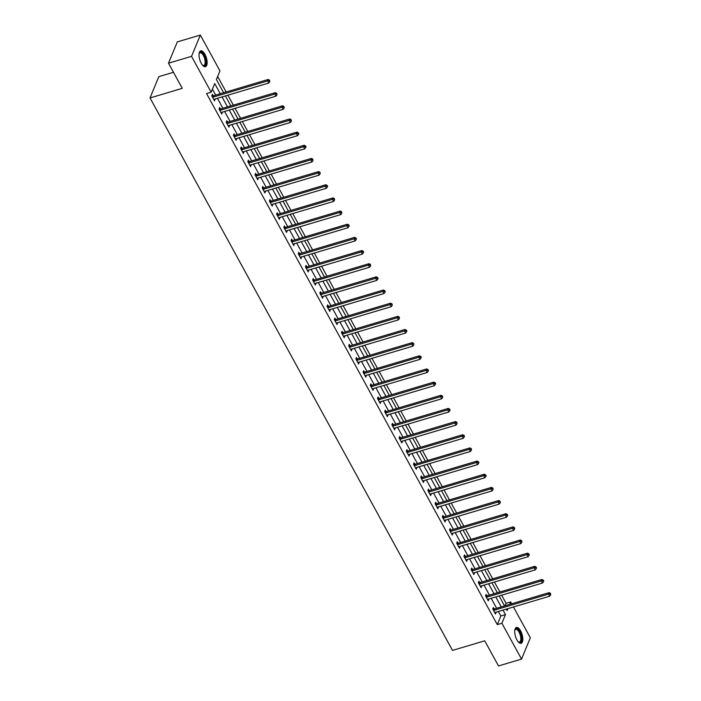 <?xml version="1.0" encoding="UTF-8"?>
<svg xmlns="http://www.w3.org/2000/svg" width="701" height="701" viewBox="0 0 701 701"><rect width="100%" height="100%" fill="white"/><g stroke="black" fill="none" stroke-linecap="round" stroke-linejoin="round"><path stroke-width="1.05" d="M516.909 639.864A8.246 3.444 -106.6 0 1 516.418 627.465A8.246 3.444 -106.6 0 1 520.624 630.882A8.246 3.444 -106.6 0 1 521.123 643.273A8.246 3.444 -106.6 0 1 516.909 639.864M201.231 63.265A8.246 3.444 -106.6 0 1 200.74 50.866A8.246 3.444 -106.6 0 1 204.946 54.284A8.246 3.444 -106.6 0 1 205.446 66.683A8.246 3.444 -106.6 0 1 201.231 63.265M173.471 72.282L158.838 76.637L150.032 97.938L452.504 650.405L484.733 640.81L498.499 665.95L521.526 659.098L501.898 623.25L505.465 614.611L502.994 610.089M150.032 97.938L182.269 88.344L168.503 63.204L177.309 41.902L200.337 35.05L219.965 70.897L216.39 79.537L223.619 92.742M505.088 605.752L506.096 603.316L501.644 595.193M499.901 591.995L494.442 582.032M492.698 578.833L487.239 568.87M485.495 565.681L480.036 555.718M478.284 552.519L472.833 542.556M471.081 539.358L465.63 529.395M463.878 526.206L458.428 516.243M456.675 513.044L451.225 503.081M449.472 499.892L444.013 489.92M442.27 486.731L436.811 476.768M435.067 473.569L429.608 463.606M427.864 460.417L422.405 450.445M420.653 447.256L415.202 437.293M413.45 434.094L408 424.131M406.247 420.942L400.797 410.979M399.044 407.78L393.594 397.817M391.841 394.619L386.382 384.656M384.639 381.467L379.18 371.504M377.436 368.305L371.977 358.342M370.233 355.144L364.774 345.181M363.022 341.992L357.571 332.029M355.819 328.83L350.369 318.867M348.616 315.678L343.166 305.706M341.413 302.517L335.963 292.554M334.211 289.355L328.751 279.392M327.008 276.203L321.549 266.231M319.805 263.041L314.346 253.079M312.602 249.88L307.143 239.917M305.391 236.728L299.94 226.765M298.188 223.566L292.738 213.603M290.985 210.405L285.535 200.442M283.782 197.253L278.332 187.29M276.58 184.091L271.121 174.128M269.377 170.93L263.918 160.967M262.174 157.778L256.715 147.815M254.971 144.616L249.512 134.653M247.76 131.464L242.309 121.492M240.557 118.303L235.107 108.34M233.354 105.141L227.904 95.178M226.151 91.989L217.66 76.47M506.096 603.316L510.705 601.949L511.704 603.78M513.456 606.978L530.333 637.796L521.526 659.098M220.289 93.732L214.725 83.568L211.159 92.199L206.55 93.575L497.289 624.617L500.865 615.986L498.385 611.465M496.641 608.266L491.182 598.303M489.429 595.114L483.979 585.142M482.227 581.953L476.776 571.99M475.024 568.791L469.574 558.828M467.821 555.639L462.371 545.667M460.618 542.478L455.159 532.515M453.416 529.316L447.957 519.353M446.213 516.164L440.754 506.201M439.01 503.003L433.551 493.04M431.798 489.841L426.348 479.878M424.596 476.689L419.145 466.726M417.393 463.527L411.943 453.565M410.19 450.366L404.74 440.403M402.987 437.214L397.528 427.251M395.785 424.052L390.326 414.089M388.582 410.9L383.123 400.928M381.379 397.739L375.92 387.776M374.168 384.577L368.717 374.614M366.965 371.425L361.514 361.453M359.762 358.264L354.312 348.301M352.559 345.102L347.109 335.139M345.356 331.95L339.897 321.987M338.154 318.789L332.695 308.826M330.951 305.627L325.492 295.664M323.748 292.475L318.289 282.512M316.537 279.313L311.086 269.35M309.334 266.152L303.884 256.189M302.131 253L296.681 243.037M294.928 239.838L289.478 229.875M287.725 226.686L282.266 216.714M280.523 213.525L275.064 203.562M273.32 200.363L267.861 190.4M266.117 187.211L260.658 177.239M258.906 174.05L253.455 164.087M251.703 160.888L246.253 150.925M244.5 147.736L239.05 137.773M237.297 134.574L231.847 124.612M230.094 121.413L224.635 111.45M222.892 108.261L217.433 98.298M215.689 95.099L212.421 89.141M213.13 95.73L212.377 94.372L211.79 95.809L214.559 100.865L214.935 99.034M220.333 108.892L219.588 107.525L218.992 108.962L221.761 114.026L222.138 112.195M227.536 122.053L226.791 120.686L226.195 122.123L228.964 127.188L229.35 125.356M234.739 135.205L233.994 133.838L233.398 135.284L236.167 140.34L236.552 138.509M241.941 148.367L241.197 147L240.601 148.437L243.37 153.501L243.755 151.67M249.144 161.528L248.399 160.161L247.804 161.598L250.572 166.663L250.958 164.831M256.356 174.68L255.602 173.313L255.006 174.759L257.784 179.815L258.161 177.984M263.558 187.842L262.805 186.475L262.209 187.912L264.987 192.977L265.364 191.145M270.761 200.994L270.008 199.636L269.421 201.073L272.19 206.129L272.566 204.306M277.964 214.155L277.219 212.789L276.623 214.234L279.392 219.29L279.769 217.459M285.167 227.317L284.422 225.95L283.826 227.387L286.595 232.452L286.981 230.62M292.37 240.469L291.625 239.111L291.029 240.548L293.798 245.604L294.183 243.782M299.572 253.631L298.828 252.264L298.232 253.701L301.001 258.765L301.386 256.934M306.775 266.792L306.03 265.425L305.434 266.862L308.203 271.927L308.589 270.095M313.987 279.944L313.233 278.577L312.637 280.023L315.415 285.079L315.792 283.248M321.189 293.106L320.436 291.739L319.84 293.176L322.618 298.24L322.995 296.409M328.392 306.267L327.639 304.9L327.052 306.337L329.82 311.402L330.197 309.57M335.595 319.419L334.85 318.052L334.254 319.498L337.023 324.554L337.4 322.723M342.798 332.581L342.053 331.214L341.457 332.651L344.226 337.716L344.612 335.884M350.001 345.742L349.256 344.375L348.66 345.812L351.429 350.877L351.814 349.045M357.203 358.894L356.459 357.528L355.863 358.973L358.632 364.029L359.017 362.198M364.406 372.056L363.661 370.689L363.065 372.126L365.834 377.191L366.22 375.359M371.618 385.208L370.864 383.85L370.268 385.287L373.046 390.343L373.423 388.52M378.82 398.37L378.067 397.003L377.471 398.448L380.249 403.504L380.625 401.673M386.023 411.531L385.27 410.164L384.683 411.601L387.451 416.666L387.828 414.834M393.226 424.683L392.481 423.325L391.885 424.762L394.654 429.818L395.031 427.996M400.429 437.845L399.684 436.478L399.088 437.915L401.857 442.979L402.243 441.148M407.631 451.006L406.887 449.639L406.291 451.076L409.06 456.141L409.445 454.309M414.834 464.158L414.089 462.791L413.494 464.237L416.263 469.293L416.648 467.462M422.037 477.32L421.292 475.953L420.696 477.39L423.465 482.454L423.851 480.623M429.249 490.481L428.495 489.114L427.899 490.551L430.677 495.616L431.054 493.784M436.451 503.633L435.698 502.267L435.102 503.712L437.88 508.768L438.256 506.937M443.654 516.795L442.901 515.428L442.313 516.865L445.082 521.93L445.459 520.098M450.857 529.947L450.112 528.589L449.516 530.026L452.285 535.091L452.662 533.259M458.06 543.109L457.315 541.742L456.719 543.187L459.488 548.243L459.874 546.412M465.262 556.27L464.518 554.903L463.922 556.34L466.691 561.405L467.076 559.573M472.465 569.422L471.72 568.064L471.125 569.501L473.894 574.557L474.279 572.735M479.668 582.584L478.923 581.217L478.327 582.662L481.096 587.718L481.482 585.887M486.88 595.745L486.126 594.378L485.53 595.815L488.308 600.88L488.685 599.048M494.082 608.897L493.329 607.539L492.733 608.976L495.511 614.032L495.887 612.21M168.503 63.204L191.531 56.352L200.337 35.05M497.289 624.617L501.898 623.25M211.159 92.199L191.531 56.352M501.241 606.9L495.791 596.937M494.039 593.738L488.579 583.775M486.836 580.577L481.377 570.614M479.633 567.424L474.174 557.461M472.43 554.263L466.971 544.3M465.219 541.111L459.768 531.139M458.016 527.949L452.566 517.986M450.813 514.788L445.363 504.825M443.61 501.636L438.16 491.664M436.408 488.474L430.949 478.511M429.205 475.313L423.746 465.35M422.002 462.161L416.543 452.198M414.799 448.999L409.34 439.036M407.588 435.838L402.137 425.875M400.385 422.685L394.935 412.723M393.182 409.524L387.732 399.561M385.979 396.363L380.529 386.4M378.777 383.21L373.318 373.247M371.574 370.049L366.115 360.086M364.371 356.897L358.912 346.925M357.168 343.735L351.709 333.772M349.957 330.574L344.506 320.611M342.754 317.422L337.304 307.45M335.551 304.26L330.101 294.297M328.348 291.099L322.898 281.136M321.146 277.946L315.687 267.984M313.943 264.785L308.484 254.822M306.74 251.624L301.281 241.661M299.537 238.471L294.078 228.508M292.335 225.31L286.875 215.347M285.123 212.149L279.673 202.186M277.92 198.996L272.47 189.033M270.717 185.835L265.267 175.872M263.515 172.683L258.056 162.711M256.312 159.521L250.853 149.558M249.109 146.36L243.65 136.397M241.906 133.208L236.447 123.245M234.704 120.046L229.245 110.083M227.492 106.885L222.042 96.922M506.324 609.099L507.13 610.58L507.945 608.617M509.697 604.385L510.705 601.949M225.371 95.932L230.822 105.895M232.574 109.093L238.033 119.056M239.777 122.246L245.236 132.217M246.98 135.407L252.439 145.37M254.183 148.568L259.642 158.531M261.385 161.721L266.844 171.684M268.597 174.882L274.047 184.845M275.8 188.043L281.25 198.006M283.002 201.196L288.453 211.159M290.205 214.357L295.664 224.32M297.408 227.518L302.867 237.481M304.611 240.671L310.07 250.634M311.814 253.832L317.273 263.795M319.016 266.985L324.475 276.956M326.228 280.146L331.678 290.109M333.431 293.307L338.881 303.27M340.633 306.46L346.084 316.423M347.836 319.621L353.295 329.584M355.039 332.782L360.498 342.745M362.242 345.935L367.701 355.898M369.445 359.096L374.904 369.059M376.647 372.257L382.106 382.22M383.859 385.41L389.309 395.373M391.062 398.571L396.512 408.534M398.264 411.732L403.715 421.695M405.467 424.885L410.926 434.848M412.67 438.046L418.129 448.009M419.873 451.199L425.332 461.17M427.075 464.36L432.535 474.323M434.278 477.521L439.737 487.484M441.49 490.674L446.94 500.637M448.693 503.835L454.143 513.798M455.895 516.996L461.346 526.959M463.098 530.149L468.557 540.112M470.301 543.31L475.76 553.273M477.504 556.471L482.963 566.434M484.706 569.624L490.165 579.587M491.909 582.785L497.368 592.748M499.121 595.938L504.571 605.909M500.865 615.986L505.465 614.611M213.963 99.779L215.154 99.428M221.166 112.94L222.357 112.589M228.368 126.101L229.56 125.742M235.571 139.254L236.763 138.903M242.774 152.415L243.966 152.064M249.985 165.576L251.168 165.217M257.188 178.729L258.371 178.378M264.391 191.89L265.583 191.539M271.594 205.051L272.785 204.692M278.796 218.204L279.988 217.853M285.999 231.365L287.191 231.006M293.202 244.526L294.394 244.167M300.405 257.679L301.596 257.328M307.616 270.84L308.799 270.481M314.819 283.993L316.002 283.642M322.022 297.154L323.214 296.803M329.225 310.315L330.416 309.956M336.427 323.468L337.619 323.117M343.63 336.629L344.822 336.278M350.833 349.79L352.025 349.431M358.036 362.943L359.227 362.592M365.247 376.104L366.43 375.754M372.45 389.265L373.633 388.906M379.653 402.418L380.845 402.067M386.856 415.579L388.047 415.22M394.058 428.74L395.25 428.381M401.261 441.893L402.453 441.542M408.464 455.054L409.656 454.695M415.667 468.207L416.858 467.856M422.878 481.368L424.061 481.017M430.081 494.529L431.264 494.17M437.284 507.682L438.475 507.331M444.487 520.843L445.678 520.492M451.689 534.004L452.881 533.645M458.892 547.157L460.084 546.806M466.095 560.318L467.287 559.968M473.298 573.479L474.489 573.12M480.509 586.632L481.692 586.281M487.712 599.793L488.895 599.434M494.915 612.946L496.106 612.595M212.534 97.176L212.692 97.185A1.06 0.859 -157.5 0 0 213.069 97.141L267.598 80.913L268.746 83.025L214.226 99.253A1.06 0.859 -157.5 0 0 213.919 99.411L213.805 99.507M211.851 95.66L213.288 95.739A1.06 0.859 -157.5 0 0 213.665 95.704L268.194 79.476L267.598 80.913L269.315 80.755L269.78 81.596L269.552 80.177L269.315 80.755M269.552 80.177L268.194 79.476M268.746 83.025L269.78 81.596M205.857 61.986A7.141 2.979 -106.6 0 1 202.852 65.465A7.141 2.979 -106.6 0 1 202.607 65.281A6.607 2.76 73.4 0 0 203.781 65.465A6.607 2.76 73.4 0 0 205.139 61.898A6.607 2.76 73.4 0 0 203.308 55.405A6.607 2.76 73.4 0 0 200.004 52.794A6.607 2.76 73.4 0 0 199.128 53.6A7.141 2.979 -106.6 0 1 199.233 53.311A7.141 2.979 -106.6 0 1 203.097 53.767A7.141 2.979 -106.6 0 1 205.857 61.986M204.955 66.744A8.193 3.417 73.4 0 0 206.374 62.424A8.193 3.417 73.4 0 0 200.302 51.085M518.276 641.871A6.607 2.76 73.4 0 0 519.459 642.063A6.607 2.76 73.4 0 0 519.055 632.127A6.607 2.76 73.4 0 0 515.682 629.393A6.607 2.76 73.4 0 0 514.806 630.199A7.141 2.979 -106.6 0 1 514.911 629.901A7.141 2.979 -106.6 0 1 519.634 631.706A7.141 2.979 -106.6 0 1 521.491 639.829A7.141 2.979 -106.6 0 1 518.53 642.055A7.141 2.979 -106.6 0 1 518.284 641.871M520.633 643.334A8.193 3.417 73.4 0 0 519.879 631.128A8.193 3.417 73.4 0 0 515.98 627.684M219.737 110.329L219.904 110.337A1.06 0.859 -157.5 0 0 220.28 110.302L274.801 94.074L275.949 96.177L221.428 112.405A1.06 0.859 -157.5 0 0 221.122 112.572L221.017 112.659M219.054 108.813L220.491 108.9A1.06 0.859 -157.5 0 0 220.868 108.857L275.397 92.628L274.801 94.074L276.518 93.916L276.983 94.758L276.755 93.338L276.518 93.916M276.755 93.338L275.397 92.628M275.949 96.177L276.983 94.758M226.94 123.49L227.106 123.499A1.06 0.859 -157.5 0 0 227.483 123.455L282.004 107.227L283.16 109.338L228.631 125.567A1.06 0.859 -157.5 0 0 228.324 125.733L228.219 125.821M226.257 121.974L227.702 122.062A1.06 0.859 -157.5 0 0 228.079 122.018L282.599 105.79L282.004 107.227L283.721 107.069L284.185 107.919L283.966 106.499L283.721 107.069M283.966 106.499L282.599 105.79M283.16 109.338L284.185 107.919M234.143 136.651L234.309 136.66A1.06 0.859 -157.5 0 0 234.686 136.616L289.206 120.388L290.363 122.5L235.843 138.728A1.06 0.859 -157.5 0 0 235.527 138.886L235.422 138.973M233.459 135.135L234.905 135.214A1.06 0.859 -157.5 0 0 235.282 135.179L289.802 118.951L289.206 120.388L290.933 120.23L291.388 121.071L291.169 119.652L290.933 120.23M291.169 119.652L289.802 118.951M290.363 122.5L291.388 121.071M241.346 149.804L241.512 149.812A1.06 0.859 -157.5 0 0 241.889 149.777L296.409 133.541L297.566 135.652L243.045 151.88A1.06 0.859 -157.5 0 0 242.73 152.047L242.625 152.135M240.662 148.288L242.108 148.375A1.06 0.859 -157.5 0 0 242.485 148.332L297.005 132.103L296.409 133.541L298.135 133.392L298.591 134.233L298.828 133.654L298.372 132.813L298.135 133.392M298.372 132.813L297.005 132.103M297.566 135.652L298.591 134.233M248.557 162.965L248.715 162.974A1.06 0.859 -157.5 0 0 249.092 162.93L303.612 146.702L304.769 148.814L250.248 165.042A1.06 0.859 -157.5 0 0 249.933 165.199L249.828 165.296M247.865 161.449L249.311 161.537A1.06 0.859 -157.5 0 0 249.687 161.493L304.208 145.265L303.612 146.702L305.338 146.544L305.794 147.394L306.039 146.816L305.575 145.974L305.338 146.544M305.575 145.974L304.208 145.265M304.769 148.814L305.794 147.394M255.76 176.117L255.918 176.135A1.06 0.859 -157.5 0 0 256.294 176.091L310.815 159.863L311.971 161.966L257.451 178.194A1.06 0.859 -157.5 0 0 257.144 178.361L257.03 178.448M255.068 174.61L256.513 174.689A1.06 0.859 -157.5 0 0 256.89 174.654L311.41 158.426L310.815 159.863L312.541 159.705L313.005 160.547L312.777 159.127L312.541 159.705M312.777 159.127L311.41 158.426M311.971 161.966L313.005 160.547M262.963 189.279L263.12 189.288A1.06 0.859 -157.5 0 0 263.497 189.244L318.017 173.016L319.174 175.127L264.654 191.355A1.06 0.859 -157.5 0 0 264.347 191.522L264.233 191.61M262.279 187.763L263.716 187.85A1.06 0.859 -157.5 0 0 264.093 187.807L318.613 171.579L318.017 173.016L319.744 172.867L320.208 173.708L319.98 172.288L319.744 172.867M319.98 172.288L318.613 171.579M319.174 175.127L320.208 173.708M270.165 202.44L270.323 202.449A1.06 0.859 -157.5 0 0 270.7 202.405L325.229 186.177L326.377 188.289L271.857 204.517A1.06 0.859 -157.5 0 0 271.55 204.674L271.436 204.771M269.482 200.924L270.919 201.012A1.06 0.859 -157.5 0 0 271.296 200.968L325.825 184.74L325.229 186.177L326.946 186.019L327.411 186.869L327.647 186.291L327.183 185.45L326.946 186.019M327.183 185.45L325.825 184.74M326.377 188.289L327.411 186.869M277.368 215.593L277.535 215.601A1.06 0.859 -157.5 0 0 277.911 215.566L332.432 199.338L333.58 201.441L279.059 217.669A1.06 0.859 -157.5 0 0 278.753 217.836L278.647 217.923M276.685 214.077L278.122 214.164A1.06 0.859 -157.5 0 0 278.499 214.12L333.028 197.892L332.432 199.338L334.149 199.18L334.614 200.022L334.386 198.602L334.149 199.18M334.386 198.602L333.028 197.892M333.58 201.441L334.614 200.022M284.571 228.754L284.737 228.763A1.06 0.859 -157.5 0 0 285.114 228.719L339.635 212.491L340.791 214.602L286.262 230.831A1.06 0.859 -157.5 0 0 285.955 230.997L285.85 231.085M283.887 227.238L285.333 227.326A1.06 0.859 -157.5 0 0 285.71 227.282L340.23 211.054L339.635 212.491L341.352 212.342L341.816 213.183L341.597 211.763L341.352 212.342M341.597 211.763L340.23 211.054M340.791 214.602L341.816 213.183M291.774 241.915L291.94 241.924A1.06 0.859 -157.5 0 0 292.317 241.88L346.837 225.652L347.994 227.764L293.474 243.992A1.06 0.859 -157.5 0 0 293.158 244.15L293.053 244.246M291.09 240.399L292.536 240.478A1.06 0.859 -157.5 0 0 292.913 240.443L347.433 224.215L346.837 225.652L348.563 225.494L349.019 226.335L349.256 225.766L348.8 224.925L348.563 225.494M348.8 224.925L347.433 224.215M347.994 227.764L349.019 226.335M298.976 255.068L299.143 255.076A1.06 0.859 -157.5 0 0 299.52 255.041L354.04 238.813L355.197 240.916L300.676 257.144A1.06 0.859 -157.5 0 0 300.361 257.311L300.256 257.398M298.293 253.552L299.739 253.639A1.06 0.859 -157.5 0 0 300.116 253.596L354.636 237.367L354.04 238.813L355.766 238.655L356.222 239.497L356.459 238.918L356.003 238.077L355.766 238.655M356.003 238.077L354.636 237.367M355.197 240.916L356.222 239.497M306.188 268.229L306.346 268.238A1.06 0.859 -157.5 0 0 306.723 268.194L361.243 251.966L362.399 254.077L307.879 270.306A1.06 0.859 -157.5 0 0 307.564 270.472L307.459 270.56M305.496 266.713L306.942 266.801A1.06 0.859 -157.5 0 0 307.318 266.757L361.839 250.529L361.243 251.966L362.969 251.817L363.425 252.658L363.67 252.08L363.206 251.238L362.969 251.817M363.206 251.238L361.839 250.529M362.399 254.077L363.425 252.658M313.391 281.39L313.549 281.399A1.06 0.859 -157.5 0 0 313.925 281.355L368.446 265.127L369.602 267.239L315.082 283.467A1.06 0.859 -157.5 0 0 314.775 283.625L314.661 283.721M312.699 279.874L314.144 279.953A1.06 0.859 -157.5 0 0 314.521 279.918L369.041 263.69L368.446 265.127L370.172 264.969L370.636 265.81L370.408 264.391L370.172 264.969M370.408 264.391L369.041 263.69M369.602 267.239L370.636 265.81M320.594 294.543L320.751 294.551A1.06 0.859 -157.5 0 0 321.128 294.516L375.648 278.288L376.805 280.391L322.285 296.619A1.06 0.859 -157.5 0 0 321.978 296.786L321.864 296.873M319.91 293.027L321.347 293.114A1.06 0.859 -157.5 0 0 321.724 293.071L376.244 276.842L375.648 278.288L377.375 278.131L377.839 278.972L378.076 278.393L377.611 277.552L377.375 278.131M377.611 277.552L376.244 276.842M376.805 280.391L377.839 278.972M327.796 307.704L327.954 307.713A1.06 0.859 -157.5 0 0 328.331 307.669L382.86 291.441L384.008 293.553L329.488 309.781A1.06 0.859 -157.5 0 0 329.181 309.947L329.067 310.035M327.113 306.188L328.55 306.276A1.06 0.859 -157.5 0 0 328.927 306.232L383.456 290.004L382.86 291.441L384.577 291.283L385.042 292.133L385.278 291.555L384.814 290.713L384.577 291.283M384.814 290.713L383.456 290.004M384.008 293.553L385.042 292.133M334.999 320.856L335.166 320.874A1.06 0.859 -157.5 0 0 335.542 320.83L390.063 304.602L391.211 306.705L336.69 322.942A1.06 0.859 -157.5 0 0 336.384 323.1L336.278 323.187M334.316 319.349L335.753 319.428A1.06 0.859 -157.5 0 0 336.13 319.393L390.659 303.165L390.063 304.602L391.78 304.444L392.245 305.285L392.017 303.866L391.78 304.444M392.017 303.866L390.659 303.165M391.211 306.705L392.245 305.285M342.202 334.018L342.368 334.026A1.06 0.859 -157.5 0 0 342.745 333.991L397.265 317.755L398.422 319.866L343.893 336.094A1.06 0.859 -157.5 0 0 343.586 336.261L343.481 336.349M341.518 332.502L342.964 332.589A1.06 0.859 -157.5 0 0 343.341 332.546L397.861 316.317L397.265 317.755L398.983 317.606L399.447 318.447L399.228 317.027L398.983 317.606M399.228 317.027L397.861 316.317M398.422 319.866L399.447 318.447M349.405 347.179L349.571 347.188A1.06 0.859 -157.5 0 0 349.948 347.144L404.468 330.916L405.625 333.028L351.105 349.256A1.06 0.859 -157.5 0 0 350.789 349.413L350.684 349.51M348.721 345.663L350.167 345.751A1.06 0.859 -157.5 0 0 350.544 345.707L405.064 329.479L404.468 330.916L406.194 330.758L406.65 331.608L406.887 331.03L406.431 330.189L406.194 330.758M406.431 330.189L405.064 329.479M405.625 333.028L406.65 331.608M356.607 360.332L356.774 360.349A1.06 0.859 -157.5 0 0 357.151 360.305L411.671 344.077L412.828 346.18L358.307 362.408A1.06 0.859 -157.5 0 0 357.992 362.575L357.887 362.662M355.924 358.824L357.37 358.903A1.06 0.859 -157.5 0 0 357.747 358.868L412.267 342.631L411.671 344.077L413.397 343.919L413.853 344.761L413.634 343.341L413.397 343.919M413.634 343.341L412.267 342.631M412.828 346.18L413.853 344.761M363.819 373.493L363.977 373.502A1.06 0.859 -157.5 0 0 364.354 373.458L418.874 357.23L420.03 359.341L365.51 375.57A1.06 0.859 -157.5 0 0 365.195 375.736L365.09 375.824M363.127 371.977L364.573 372.065A1.06 0.859 -157.5 0 0 364.949 372.021L419.47 355.793L418.874 357.23L420.6 357.081L421.056 357.922L421.301 357.344L420.837 356.502L420.6 357.081M420.837 356.502L419.47 355.793M420.03 359.341L421.056 357.922M371.022 386.654L371.18 386.663A1.06 0.859 -157.5 0 0 371.556 386.619L426.077 370.391L427.233 372.503L372.713 388.731A1.06 0.859 -157.5 0 0 372.406 388.889L372.292 388.985M370.33 385.138L371.775 385.226A1.06 0.859 -157.5 0 0 372.152 385.182L426.672 368.954L426.077 370.391L427.803 370.233L428.267 371.083L428.504 370.505L428.039 369.664L427.803 370.233M428.039 369.664L426.672 368.954M427.233 372.503L428.267 371.083M378.225 399.807L378.382 399.815A1.06 0.859 -157.5 0 0 378.759 399.78L433.279 383.552L434.436 385.655L379.916 401.883A1.06 0.859 -157.5 0 0 379.609 402.05L379.495 402.137M377.541 398.291L378.978 398.378A1.06 0.859 -157.5 0 0 379.355 398.334L433.875 382.106L433.279 383.552L435.006 383.394L435.47 384.236L435.707 383.657L435.242 382.816L435.006 383.394M435.242 382.816L433.875 382.106M434.436 385.655L435.47 384.236M385.427 412.968L385.585 412.977A1.06 0.859 -157.5 0 0 385.962 412.933L440.491 396.705L441.639 398.816L387.118 415.045A1.06 0.859 -157.5 0 0 386.812 415.211L386.698 415.299M384.744 411.452L386.181 411.54A1.06 0.859 -157.5 0 0 386.558 411.496L441.087 395.268L440.491 396.705L442.208 396.556L442.673 397.397L442.445 395.977L442.208 396.556M442.445 395.977L441.087 395.268M441.639 398.816L442.673 397.397M392.63 426.129L392.797 426.138A1.06 0.859 -157.5 0 0 393.173 426.094L447.694 409.866L448.842 411.978L394.321 428.206A1.06 0.859 -157.5 0 0 394.015 428.364L393.909 428.46M391.947 424.613L393.384 424.692A1.06 0.859 -157.5 0 0 393.76 424.657L448.29 408.429L447.694 409.866L449.411 409.708L449.876 410.549L450.112 409.98L449.648 409.139L449.411 409.708M449.648 409.139L448.29 408.429M448.842 411.978L449.876 410.549M399.833 439.282L399.999 439.29A1.06 0.859 -157.5 0 0 400.376 439.255L454.896 423.027L456.053 425.13L401.524 441.358A1.06 0.859 -157.5 0 0 401.217 441.525L401.112 441.612M399.149 437.766L400.595 437.853A1.06 0.859 -157.5 0 0 400.972 437.81L455.492 421.581L454.896 423.027L456.614 422.869L457.078 423.711L456.859 422.291L456.614 422.869M456.859 422.291L455.492 421.581M456.053 425.13L457.078 423.711M407.036 452.443L407.202 452.452A1.06 0.859 -157.5 0 0 407.579 452.408L462.099 436.18L463.256 438.291L408.736 454.52A1.06 0.859 -157.5 0 0 408.42 454.686L408.315 454.774M406.352 450.927L407.798 451.015A1.06 0.859 -157.5 0 0 408.175 450.971L462.695 434.743L462.099 436.18L463.825 436.022L464.281 436.872L464.518 436.294L464.062 435.452L463.825 436.022M464.062 435.452L462.695 434.743M463.256 438.291L464.281 436.872M414.238 465.604L414.405 465.613A1.06 0.859 -157.5 0 0 414.782 465.569L469.302 449.341L470.459 451.453L415.938 467.681A1.06 0.859 -157.5 0 0 415.623 467.839L415.518 467.926M413.555 464.088L415.001 464.167A1.06 0.859 -157.5 0 0 415.378 464.132L469.898 447.904L469.302 449.341L471.028 449.183L471.484 450.024L471.265 448.605L471.028 449.183M471.265 448.605L469.898 447.904M470.459 451.453L471.484 450.024M421.45 478.757L421.608 478.765A1.06 0.859 -157.5 0 0 421.984 478.73L476.505 462.502L477.661 464.605L423.141 480.833A1.06 0.859 -157.5 0 0 422.826 481L422.721 481.088M420.758 477.241L422.204 477.328A1.06 0.859 -157.5 0 0 422.58 477.285L477.101 461.056L476.505 462.502L478.231 462.345L478.687 463.186L478.932 462.607L478.468 461.766L478.231 462.345M478.468 461.766L477.101 461.056M477.661 464.605L478.687 463.186M428.653 491.918L428.81 491.927A1.06 0.859 -157.5 0 0 429.187 491.883L483.708 475.655L484.864 477.767L430.344 493.995A1.06 0.859 -157.5 0 0 430.037 494.152L429.923 494.249M427.96 490.402L429.406 490.49A1.06 0.859 -157.5 0 0 429.783 490.446L484.303 474.218L483.708 475.655L485.434 475.497L485.898 476.347L486.135 475.769L485.67 474.928L485.434 475.497M485.67 474.928L484.303 474.218M484.864 477.767L485.898 476.347M435.856 505.07L436.013 505.088A1.06 0.859 -157.5 0 0 436.39 505.044L490.91 488.816L492.067 490.919L437.547 507.156A1.06 0.859 -157.5 0 0 437.24 507.314L437.126 507.401M435.172 503.563L436.609 503.642A1.06 0.859 -157.5 0 0 436.986 503.607L491.506 487.379L490.91 488.816L492.637 488.658L493.101 489.5L492.873 488.08L492.637 488.658M492.873 488.08L491.506 487.379M492.067 490.919L493.101 489.5M443.058 518.232L443.216 518.241A1.06 0.859 -157.5 0 0 443.593 518.197L498.122 501.969L499.27 504.08L444.749 520.308A1.06 0.859 -157.5 0 0 444.443 520.475L444.329 520.563M442.375 516.716L443.812 516.803A1.06 0.859 -157.5 0 0 444.189 516.76L498.709 500.532L498.122 501.969L499.839 501.82L500.304 502.661L500.076 501.241L499.839 501.82M500.076 501.241L498.709 500.532M499.27 504.08L500.304 502.661M450.261 531.393L450.428 531.402A1.06 0.859 -157.5 0 0 450.804 531.358L505.325 515.13L506.472 517.242L451.952 533.47A1.06 0.859 -157.5 0 0 451.646 533.627L451.54 533.724M449.578 529.877L451.015 529.965A1.06 0.859 -157.5 0 0 451.391 529.921L505.92 513.693L505.325 515.13L507.042 514.972L507.506 515.822L507.743 515.244L507.279 514.403L507.042 514.972M507.279 514.403L505.92 513.693M506.472 517.242L507.506 515.822M457.464 544.546L457.63 544.563A1.06 0.859 -157.5 0 0 458.007 544.519L512.527 528.291L513.684 530.394L459.155 546.622A1.06 0.859 -157.5 0 0 458.848 546.789L458.743 546.876M456.78 543.038L458.226 543.117A1.06 0.859 -157.5 0 0 458.603 543.082L513.123 526.845L512.527 528.291L514.245 528.133L514.709 528.975L514.49 527.555L514.245 528.133M514.49 527.555L513.123 526.845M513.684 530.394L514.709 528.975M464.667 557.707L464.833 557.716A1.06 0.859 -157.5 0 0 465.21 557.672L519.73 541.444L520.887 543.555L466.367 559.784A1.06 0.859 -157.5 0 0 466.051 559.95L465.946 560.038M463.983 556.191L465.429 556.279A1.06 0.859 -157.5 0 0 465.806 556.235L520.326 540.007L519.73 541.444L521.448 541.295L521.912 542.136L521.693 540.716L521.448 541.295M521.693 540.716L520.326 540.007M520.887 543.555L521.912 542.136M471.869 570.868L472.036 570.877A1.06 0.859 -157.5 0 0 472.413 570.833L526.933 554.605L528.09 556.717L473.569 572.945A1.06 0.859 -157.5 0 0 473.254 573.103L473.149 573.199M471.186 569.352L472.632 569.44A1.06 0.859 -157.5 0 0 473.009 569.396L527.529 553.168L526.933 554.605L528.659 554.447L529.115 555.297L529.351 554.719L528.896 553.878L528.659 554.447M528.896 553.878L527.529 553.168M528.09 556.717L529.115 555.297M479.081 584.021L479.239 584.029A1.06 0.859 -157.5 0 0 479.615 583.994L534.136 567.766L535.292 569.869L480.772 586.097A1.06 0.859 -157.5 0 0 480.457 586.264L480.351 586.351M478.389 582.505L479.834 582.592A1.06 0.859 -157.5 0 0 480.211 582.549L534.732 566.32L534.136 567.766L535.862 567.608L536.318 568.45L536.563 567.871L536.099 567.03L535.862 567.608M536.099 567.03L534.732 566.32M535.292 569.869L536.318 568.45M486.284 597.182L486.441 597.191A1.06 0.859 -157.5 0 0 486.818 597.147L541.338 580.919L542.495 583.03L487.975 599.259A1.06 0.859 -157.5 0 0 487.668 599.425L487.554 599.513M485.591 595.666L487.037 595.754A1.06 0.859 -157.5 0 0 487.414 595.71L541.934 579.482L541.338 580.919L543.065 580.77L543.529 581.611L543.766 581.033L543.301 580.191L543.065 580.77M543.301 580.191L541.934 579.482M542.495 583.03L543.529 581.611M493.486 610.343L493.644 610.352A1.06 0.859 -157.5 0 0 494.021 610.308L548.541 594.08L549.698 596.192L495.178 612.42A1.06 0.859 -157.5 0 0 494.871 612.578L494.757 612.674M492.803 608.827L494.24 608.906A1.06 0.859 -157.5 0 0 494.617 608.871L549.137 592.643L548.541 594.08L550.267 593.922L550.732 594.763L550.504 593.344L550.267 593.922M550.504 593.344L549.137 592.643M549.698 596.192L550.732 594.763M212.692 97.185L213.288 95.739M213.069 97.141L213.665 95.704M219.904 110.337L220.491 108.9M220.28 110.302L220.868 108.857M227.106 123.499L227.702 122.062M227.483 123.455L228.079 122.018M234.309 136.66L234.905 135.214M234.686 136.616L235.282 135.179M241.512 149.812L242.108 148.375M241.889 149.777L242.485 148.332M248.715 162.974L249.311 161.537M249.092 162.93L249.687 161.493M255.918 176.135L256.513 174.689M256.294 176.091L256.89 174.654M263.12 189.288L263.716 187.85M263.497 189.244L264.093 187.807M270.323 202.449L270.919 201.012M270.7 202.405L271.296 200.968M277.535 215.601L278.122 214.164M277.911 215.566L278.499 214.12M284.737 228.763L285.333 227.326M285.114 228.719L285.71 227.282M291.94 241.924L292.536 240.478M292.317 241.88L292.913 240.443M299.143 255.076L299.739 253.639M299.52 255.041L300.116 253.596M306.346 268.238L306.942 266.801M306.723 268.194L307.318 266.757M313.549 281.399L314.144 279.953M313.925 281.355L314.521 279.918M320.751 294.551L321.347 293.114M321.128 294.516L321.724 293.071M327.954 307.713L328.55 306.276M328.331 307.669L328.927 306.232M335.166 320.874L335.753 319.428M335.542 320.83L336.13 319.393M342.368 334.026L342.964 332.589M342.745 333.991L343.341 332.546M349.571 347.188L350.167 345.751M349.948 347.144L350.544 345.707M356.774 360.349L357.37 358.903M357.151 360.305L357.747 358.868M363.977 373.502L364.573 372.065M364.354 373.458L364.949 372.021M371.18 386.663L371.775 385.226M371.556 386.619L372.152 385.182M378.382 399.815L378.978 398.378M378.759 399.78L379.355 398.334M385.585 412.977L386.181 411.54M385.962 412.933L386.558 411.496M392.797 426.138L393.384 424.692M393.173 426.094L393.76 424.657M399.999 439.29L400.595 437.853M400.376 439.255L400.972 437.81M407.202 452.452L407.798 451.015M407.579 452.408L408.175 450.971M414.405 465.613L415.001 464.167M414.782 465.569L415.378 464.132M421.608 478.765L422.204 477.328M421.984 478.73L422.58 477.285M428.81 491.927L429.406 490.49M429.187 491.883L429.783 490.446M436.013 505.088L436.609 503.642M436.39 505.044L436.986 503.607M443.216 518.241L443.812 516.803M443.593 518.197L444.189 516.76M450.428 531.402L451.015 529.965M450.804 531.358L451.391 529.921M457.63 544.563L458.226 543.117M458.007 544.519L458.603 543.082M464.833 557.716L465.429 556.279M465.21 557.672L465.806 556.235M472.036 570.877L472.632 569.44M472.413 570.833L473.009 569.396M479.239 584.029L479.834 582.592M479.615 583.994L480.211 582.549M486.441 597.191L487.037 595.754M486.818 597.147L487.414 595.71M493.644 610.352L494.24 608.906M494.021 610.308L494.617 608.871"/></g></svg>
